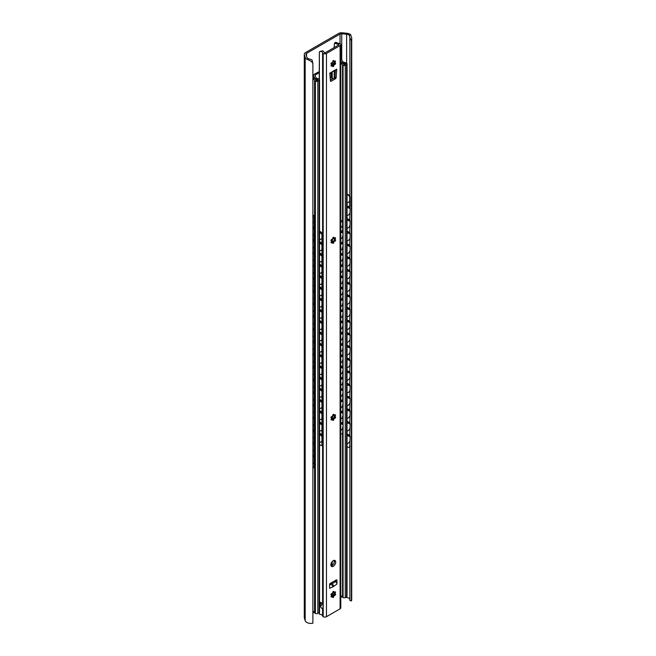 <?xml version="1.0" encoding="UTF-8"?>
<svg xmlns="http://www.w3.org/2000/svg" width="656" height="656" viewBox="0 0 656 656"><rect width="100%" height="100%" fill="white"/><g stroke="black" fill="none" stroke-linecap="round" stroke-linejoin="round"><path stroke-width="0.98" d="M346.622 34.243A4.1 2.362 180 0 1 349.402 35.334L350.632 34.629A5.797 3.346 0 0 0 346.926 33.276L342.235 32.8A4.1 2.362 0 0 0 338.627 33.456L305.483 52.595A4.1 2.362 0 0 0 304.286 54.268A4.1 2.362 0 0 0 304.351 54.678L305.171 57.375A5.797 3.346 0 0 0 307.508 59.524L308.738 58.81A4.1 2.362 180 0 1 306.852 57.211L305.991 54.382A1.943 1.123 180 0 1 305.958 54.194A1.943 1.123 180 0 1 306.524 53.398L340.029 34.055A1.943 1.123 180 0 1 341.735 33.751L346.622 34.243L346.622 63.165M350.632 34.629L351.714 37.695L351.378 40.811L349.861 37.941L349.402 35.334M308.738 58.81L311.994 59.803L312.879 63.46C312.322 62.058 310.534 60.737 307.508 59.524M351.378 40.811L351.378 600.945A5.797 3.346 0 0 0 351.714 599.83L351.714 37.695M304.286 54.268L304.286 617.526A4.1 2.362 0 0 0 304.351 617.936L305.171 620.633A5.797 3.346 0 0 0 312.879 623.2L312.879 63.46M312.879 612.991L314.265 612.187M340.784 597.042A1.943 1.123 180 0 1 341.735 597.009L342.547 597.091A1.55 0.894 180 0 0 342.932 597.46L343.063 597.534A1.55 0.894 180 0 0 345.261 597.534L346.54 596.796A1.722 0.992 180 0 0 347.049 596.091L347.049 63.812A1.722 0.992 0 0 0 346.54 63.107L346.179 62.902A1.722 0.992 0 0 0 345.343 62.632A4.1 2.362 180 0 1 342.17 60.598A1.296 0.746 0 0 0 341.792 60.155L341.661 60.081A1.296 0.746 0 0 0 340.784 59.86M345.507 597.386L346.622 597.501A4.1 2.362 180 0 1 349.861 599.19M349.861 37.941L349.861 196.177M349.861 206.984L349.861 208.059M349.861 219.653L349.861 220.728M349.861 232.331L349.861 233.405M349.861 245L349.861 246.082M349.861 257.677L349.861 258.751M349.861 270.346L349.861 271.428M349.861 283.023L349.861 284.097M349.861 295.692L349.861 296.774M349.861 308.369L349.861 309.443M349.861 321.046L349.861 322.121M349.861 333.715L349.861 334.79M349.861 346.393L349.861 347.467M349.861 359.062L349.861 360.136M349.861 371.739L349.861 372.813M349.861 384.408L349.861 385.482M349.861 397.085L349.861 398.159M349.861 409.754L349.861 410.828M349.861 422.431L349.861 423.505M349.861 435.1L349.861 436.174M349.861 446.785L349.861 600.47L351.378 600.945M347.049 205.869L350.14 206.771L350.14 197.267A2.157 1.394 53.3 0 0 348.434 194.75L347.049 194.127M350.14 208.182L349.738 219.744L350.14 208.182L347.049 206.804M350.14 220.859L349.738 232.413L350.14 220.859L347.049 219.473M350.14 233.528L349.738 245.09L350.14 233.528L347.049 232.15M350.14 246.205L349.738 257.767L350.14 246.205L347.049 244.819M350.14 258.874L349.738 270.436L350.14 258.874L347.049 257.496M350.14 271.551L349.738 283.113L350.14 271.551L347.049 270.165M350.14 284.22L349.738 295.782L350.14 284.22L347.049 282.843M350.14 296.897L349.738 308.459L350.14 296.897L347.049 295.512M350.14 309.566L349.738 321.128L350.14 309.566L347.049 308.189M350.14 322.244L349.738 333.806L350.14 322.244L347.049 320.858M350.14 334.913L349.738 346.475L350.14 334.913L347.049 333.535M350.14 347.59L349.738 359.152L350.14 347.59L347.049 346.212M350.14 360.259L349.738 371.821L350.14 360.259L347.049 358.881M350.14 372.936L349.738 384.498L350.14 372.936L347.049 371.558M350.14 385.605L349.738 397.167L350.14 385.605L347.049 384.227M350.14 398.282L349.738 409.844L350.14 398.282L347.049 396.905M350.14 410.959L349.738 422.513L350.14 410.959L347.049 409.574M347.049 446.802L348.033 447.244A2.157 1.394 -126.7 0 0 349.328 447.212A2.157 1.394 -126.7 0 0 349.738 446.244L350.14 436.306L347.049 434.92M350.14 445.949A2.157 1.394 53.3 0 1 349.722 446.916A2.157 1.394 53.3 0 1 349.5 447.031M350.14 423.628L349.738 435.19L350.14 423.628L347.049 422.251M349.738 207.066L349.738 197.563A2.157 1.394 -126.7 0 0 348.033 195.045L347.049 194.602M349.738 446.244L350.14 436.306M349.738 219.744L347.049 218.538M349.738 208.477L347.049 207.271M349.738 232.413L347.049 231.215M349.738 221.154L347.049 219.949M349.738 245.09L347.049 243.884M349.738 233.823L347.049 232.618M349.738 257.767L347.049 256.562M349.738 246.5L347.049 245.295M349.738 270.436L347.049 269.231M349.738 259.169L347.049 257.964M349.738 283.113L347.049 281.908M349.738 271.846L347.049 270.641M349.738 295.782L347.049 294.577M349.738 284.515L347.049 283.31M349.738 308.459L347.049 307.254M349.738 297.193L347.049 295.987M349.738 321.128L347.049 319.923M349.738 309.862L347.049 308.656M349.738 333.806L347.049 332.6M349.738 322.539L347.049 321.333M349.738 346.475L347.049 345.269M349.738 335.208L347.049 334.011M349.738 359.152L347.049 357.946M349.738 347.885L347.049 346.68M349.738 371.821L347.049 370.615M349.738 360.554L347.049 359.357M349.738 384.498L347.049 383.293M349.738 373.231L347.049 372.026M349.738 397.167L347.049 395.962M349.738 385.9L347.049 384.703M349.738 409.844L347.049 408.639M349.738 398.577L347.049 397.372M349.738 422.513L347.049 421.308M349.738 411.255L347.049 410.049M349.738 436.601L347.049 435.395M349.738 435.19L347.049 433.985M349.738 423.924L347.049 422.718M312.879 454.87L314.044 455.731L314.044 444.473L312.879 443.604M312.879 442.989L314.552 444.243L314.552 455.502L314.044 455.731M312.879 226.746L314.044 227.616L314.044 218.112A2.157 1.074 -114.1 0 0 312.879 215.496M312.879 214.873L313.232 215.135A2.157 1.074 65.9 0 1 314.552 217.882L314.552 227.386L314.044 227.616M312.879 239.424L314.044 240.285L314.044 229.026L312.879 228.157M312.879 252.093L314.044 252.962L314.044 241.695L312.879 240.826M312.879 264.77L314.044 265.631L314.044 254.372L312.879 253.503M312.879 277.439L314.044 278.308L314.044 267.041L312.879 266.172M312.879 290.116L314.044 290.985L314.044 279.718L312.879 278.849M312.879 302.785L314.044 303.654L314.044 292.387L312.879 291.518M312.879 315.462L314.044 316.331L314.044 305.065L312.879 304.195M312.879 328.131L314.044 329L314.044 317.734L312.879 316.864M312.879 340.808L314.044 341.678L314.044 330.411L312.879 329.542M312.879 353.477L314.044 354.347L314.044 343.08L312.879 342.219M312.879 366.155L314.044 367.024L314.044 355.757L312.879 354.888M312.879 378.824L314.044 379.693L314.044 368.426L312.879 367.565M312.879 391.501L314.044 392.37L314.044 381.103L312.879 380.234M312.879 404.17L314.044 405.039L314.044 393.772L312.879 392.911M312.879 416.847L314.044 417.716L314.044 406.449L312.879 405.58M312.879 429.516L314.044 430.385L314.044 419.118L312.879 418.257M312.879 442.193L314.044 443.062L314.044 431.796L312.879 430.926M312.879 456.273L314.044 457.142L314.044 466.785A2.157 1.074 -114.1 0 1 313.601 467.769A2.157 1.074 -114.1 0 1 312.879 467.671M312.879 227.542L314.552 228.796L314.552 240.063L314.044 240.285M314.552 228.796L314.044 229.026M312.879 240.219L314.552 241.465L314.552 252.732L314.044 252.962M314.552 241.465L314.044 241.695M312.879 252.888L314.552 254.143L314.552 265.409L314.044 265.631M314.552 254.143L314.044 254.372M312.879 265.565L314.552 266.812L314.552 278.078L314.044 278.308M314.552 266.812L314.044 267.041M312.879 278.234L314.552 279.489L314.552 290.756L314.044 290.985M314.552 279.489L314.044 279.718M312.879 290.911L314.552 292.158L314.552 303.425L314.044 303.654M314.552 292.158L314.044 292.387M312.879 303.589L314.552 304.835L314.552 316.102L314.044 316.331M314.552 304.835L314.044 305.065M312.879 316.258L314.552 317.504L314.552 328.771L314.044 329M314.552 317.504L314.044 317.734M312.879 328.935L314.552 330.181L314.552 341.448L314.044 341.678M314.552 330.181L314.044 330.411M312.879 341.604L314.552 342.85L314.552 354.117L314.044 354.347M314.552 342.85L314.044 343.08M312.879 354.281L314.552 355.527L314.552 366.794L314.044 367.024M314.552 355.527L314.044 355.757M312.879 366.95L314.552 368.205L314.552 379.463L314.044 379.693M314.552 368.205L314.044 368.426M312.879 379.627L314.552 380.874L314.552 392.14L314.044 392.37M314.552 380.874L314.044 381.103M312.879 392.296L314.552 393.551L314.552 404.809L314.044 405.039M314.552 393.551L314.044 393.772M312.879 404.973L314.552 406.22L314.552 417.487L314.044 417.716M314.552 406.22L314.044 406.449M312.879 417.642L314.552 418.897L314.552 430.156L314.044 430.385M314.552 418.897L314.044 419.118M312.879 430.32L314.552 431.566L314.552 442.833L314.044 443.062M314.552 431.566L314.044 431.796M314.552 444.243L314.044 444.473M313.601 467.769L314.109 467.548A2.157 1.074 65.9 0 0 314.552 466.564L314.552 456.912L314.044 457.142M312.879 455.666L314.552 456.912M340.784 63.542A3.624 2.091 180 0 1 342.539 64.796A1.55 0.894 0 0 0 342.932 65.182L343.063 65.256A1.55 0.894 0 0 0 345.261 65.256L346.54 64.518A1.722 0.992 0 0 0 347.049 63.812M331.747 65.551A0.861 0.5 180 0 1 331.944 65.37L333.625 64.403M312.879 78.966A4.1 2.362 180 0 1 314.56 80.401A1.722 0.992 0 0 0 315.028 80.893L315.38 81.098A1.722 0.992 0 0 0 317.824 81.098L319.103 80.36A1.55 0.894 0 0 0 319.554 79.72A1.55 0.894 0 0 0 319.103 79.089L318.972 79.015A1.55 0.894 0 0 0 318.308 78.786A3.624 2.091 180 0 1 315.823 77.326L314.987 75.522A0.861 0.5 180 0 1 315.208 75.038L319.234 72.709M312.879 76.875L313.642 76.432L312.879 75.989M319.234 71.857A3.879 2.239 0 0 0 317.619 72.414L313.699 74.677A1.296 0.746 0 0 0 313.322 75.202A1.296 0.746 0 0 0 313.363 75.399L314.363 77.547A5.133 2.96 0 0 0 318.16 79.671L316.167 80.819A5.609 3.239 0 0 0 312.879 77.974M334.191 62.845L331.731 64.263M340.784 61.09A5.609 3.239 0 0 0 346.056 63.558L344.064 64.714A5.133 2.96 0 0 0 340.784 62.591M332.945 596.091A1.296 0.746 120 0 1 332.945 596.017L331.879 595.402A1.296 0.746 120 0 0 332.141 596.001L332.699 596.32M331.879 595.402L331.879 593.573M340.784 595.82A3.624 2.091 180 0 1 342.539 597.075L342.539 433.403M312.879 611.253A4.1 2.362 180 0 1 314.56 612.688A1.722 0.992 180 0 0 315.028 613.171L315.38 613.376A1.722 0.992 180 0 0 317.824 613.376L319.103 612.638A1.55 0.894 180 0 0 319.554 612.007L319.554 79.72M332.945 596.017L332.945 591.769M330.222 78.474L331.206 77.908A3.452 1.993 180 0 0 331.378 77.802L333.018 78.753M332.904 71.25L333.035 71.291C334.453 71.315 334.749 71.143 333.929 70.774A2.148 1.238 120 0 0 332.625 71.529L329.804 73.16L330.427 81.016A0.861 0.5 120 0 0 331.034 81.303L335.519 78.712L334.306 78.007L330.362 80.196M333.141 586.718L329.615 588.293L329.615 584.504A0.861 0.5 120 0 1 330.23 583.446L336.323 579.929A0.861 0.5 120 0 1 336.938 580.281L336.938 584.07L333.42 586.546L332.608 585.603M313.642 76.432L313.642 78.22M340.784 230.764L343.031 231.224L343.031 223.13A2.157 1.435 50.8 0 0 341.276 220.646L340.784 220.449M343.031 232.634L342.662 242.794L343.031 232.634L340.784 231.716M343.031 243.893L342.662 254.061L343.031 243.893L340.784 242.982M343.031 255.159L342.662 265.327L343.031 255.159L340.784 254.241M343.031 266.426L342.662 276.586L343.031 266.426L340.784 265.508M343.031 277.693L342.662 287.853L343.031 277.693L340.784 276.775M343.031 288.96L342.662 299.12L343.031 288.96L340.784 288.041M343.031 300.218L342.662 310.386L343.031 300.218L340.784 299.308M343.031 311.485L342.662 321.653L343.031 311.485L340.784 310.567M343.031 322.752L342.662 332.912L343.031 322.752L340.784 321.834M343.031 334.019L342.662 344.179L343.031 334.019L340.784 333.1M343.031 345.286L342.662 355.445L343.031 345.286L340.784 344.367M343.031 356.544L342.662 366.712L343.031 356.544L340.784 355.634M343.031 367.811L342.662 377.979L343.031 367.811L340.784 366.893M343.031 379.078L342.662 389.238L343.031 379.078L340.784 378.159M343.031 390.345L342.662 400.504L343.031 390.345L340.784 389.426M343.031 401.611L342.662 411.771L343.031 401.611L340.784 400.693M340.784 433.673L340.899 433.723A2.157 1.435 -129.2 0 0 342.26 433.632A2.157 1.435 -129.2 0 0 342.662 432.681L343.031 424.137L340.784 423.218M343.031 432.378A2.157 1.435 50.8 0 1 342.637 433.329A2.157 1.435 50.8 0 1 342.432 433.46M343.031 412.87L342.662 423.038L343.031 412.87L340.784 411.96M342.662 231.527L342.662 223.434A2.157 1.435 -129.2 0 0 340.899 220.949L340.784 220.908M342.662 432.681L343.031 424.137M342.662 242.794L340.784 242.031M342.662 232.937L340.784 232.175M342.662 254.061L340.784 253.29M342.662 244.204L340.784 243.433M342.662 265.327L340.784 264.557M342.662 255.463L340.784 254.7M342.662 276.586L340.784 275.823M342.662 266.73L340.784 265.967M342.662 287.853L340.784 287.09M342.662 277.996L340.784 277.234M342.662 299.12L340.784 298.357M342.662 289.263L340.784 288.501M342.662 310.386L340.784 309.616M342.662 300.53L340.784 299.759M342.662 321.653L340.784 320.882M342.662 311.789L340.784 311.026M342.662 332.912L340.784 332.149M342.662 323.055L340.784 322.293M342.662 344.179L340.784 343.416M342.662 334.322L340.784 333.56M342.662 355.445L340.784 354.683M342.662 345.589L340.784 344.826M342.662 366.712L340.784 365.941M342.662 356.856L340.784 356.085M342.662 377.979L340.784 377.208M342.662 368.114L340.784 367.352M342.662 389.238L340.784 388.475M342.662 379.381L340.784 378.619M342.662 400.504L340.784 399.742M342.662 390.648L340.784 389.885M342.662 411.771L340.784 411.009M342.662 401.915L340.784 401.152M342.662 424.44L340.784 423.678M342.662 423.038L340.784 422.267M342.662 413.182L340.784 412.411M332.699 242.171L331.936 239.497M332.239 242.203L332.239 241.08L332.215 242.195M332.215 416.683L332.215 419.274L332.239 416.642M332.395 241.17L332.395 239.342M332.699 419.241L332.699 416.306M319.554 432.968L321.94 434.912L321.94 425.055L319.554 423.112M319.554 422.464L322.465 424.842L322.465 434.698L321.94 434.912M319.554 241.457L321.94 243.401L321.94 235.307A2.157 1.017 -112.2 0 0 320.694 232.527L319.554 231.601M319.554 230.961L321.219 232.314A2.157 1.017 67.8 0 1 322.465 235.094L322.465 243.187L321.94 243.401M319.554 252.724L321.94 254.667L321.94 244.811L319.554 242.868M319.554 263.991L321.94 265.934L321.94 256.078L319.554 254.134M319.554 275.258L321.94 277.201L321.94 267.345L319.554 265.401M319.554 286.524L321.94 288.468L321.94 278.603L319.554 276.668M319.554 297.783L321.94 299.726L321.94 289.87L319.554 287.927M319.554 309.05L321.94 310.993L321.94 301.137L319.554 299.193M319.554 320.317L321.94 322.26L321.94 312.404L319.554 310.46M319.554 331.583L321.94 333.527L321.94 323.67L319.554 321.727M319.554 342.85L321.94 344.794L321.94 334.929L319.554 332.994M319.554 354.109L321.94 356.052L321.94 346.196L319.554 344.252M319.554 365.376L321.94 367.319L321.94 357.463L319.554 355.519M319.554 376.642L321.94 378.586L321.94 368.729L319.554 366.786M319.554 387.909L321.94 389.853L321.94 379.996L319.554 378.053M319.554 399.176L321.94 401.119L321.94 391.255L319.554 389.32M319.554 410.435L321.94 412.378L321.94 402.522L319.554 400.578M319.554 421.701L321.94 423.645L321.94 413.788L319.554 411.845M319.554 434.379L321.94 436.322L321.94 444.555A2.157 1.017 -112.2 0 1 321.506 445.539A2.157 1.017 -112.2 0 1 320.694 445.301L319.554 444.374M319.554 242.22L322.465 244.598L322.465 254.454L321.94 254.667M322.465 244.598L321.94 244.811M319.554 253.487L322.465 255.865L322.465 265.721L321.94 265.934M322.465 255.865L321.94 256.078M319.554 264.753L322.465 267.123L322.465 276.98L321.94 277.201M322.465 267.123L321.94 267.345M319.554 276.02L322.465 278.39L322.465 288.246L321.94 288.468M322.465 278.39L321.94 278.603M319.554 287.287L322.465 289.657L322.465 299.513L321.94 299.726M322.465 289.657L321.94 289.87M319.554 298.546L322.465 300.924L322.465 310.78L321.94 310.993M322.465 300.924L321.94 301.137M319.554 309.812L322.465 312.19L322.465 322.047L321.94 322.26M322.465 312.19L321.94 312.404M319.554 321.079L322.465 323.449L322.465 333.305L321.94 333.527M322.465 323.449L321.94 323.67M319.554 332.346L322.465 334.716L322.465 344.572L321.94 344.794M322.465 334.716L321.94 334.929M319.554 343.613L322.465 345.983L322.465 355.839L321.94 356.052M322.465 345.983L321.94 346.196M319.554 354.871L322.465 357.249L322.465 367.106L321.94 367.319M322.465 357.249L321.94 357.463M319.554 366.138L322.465 368.516L322.465 378.373L321.94 378.586M322.465 368.516L321.94 368.729M319.554 377.405L322.465 379.775L322.465 389.631L321.94 389.853M322.465 379.775L321.94 379.996M319.554 388.672L322.465 391.042L322.465 400.898L321.94 401.119M322.465 391.042L321.94 391.255M319.554 399.939L322.465 402.308L322.465 412.165L321.94 412.378M322.465 402.308L321.94 402.522M319.554 411.197L322.465 413.575L322.465 423.432L321.94 423.645M322.465 413.575L321.94 413.788M322.465 424.842L321.94 425.055M321.506 445.539L322.039 445.317A2.157 1.017 67.8 0 0 322.465 444.342L322.465 436.101L321.94 436.322M319.554 433.731L322.465 436.101M338.89 43.329A3.624 2.091 180 0 1 336.7 42.665L335.478 43.37A5.346 3.083 0 0 0 338.726 44.321L339.021 44.78L325.089 52.816L324.31 52.644A5.346 3.083 0 0 0 322.662 50.774L321.44 51.48A3.624 2.091 180 0 1 322.588 52.742A2.37 1.369 0 0 0 323.187 53.48A2.37 1.369 0 0 0 326.467 53.439L340.095 45.567A2.37 1.369 0 0 0 340.784 44.6A2.37 1.369 0 0 0 340.169 43.681A2.37 1.369 0 0 0 338.89 43.329M336.7 42.665L335.831 42.296L334.462 43.083L334.191 47.568M335.478 43.37L334.462 43.083M321.44 51.48L319.726 51.594L322.662 50.774M319.374 79.31L319.374 51.84L319.234 79.179M334.191 61.607L334.191 63.411M334.191 71.283L334.191 78.072M334.191 560.339L334.191 562.905M334.191 592.475L334.191 594.279M334.306 78.007A0.861 0.5 120 0 0 334.913 77.014L335.372 70.594M336.938 584.07A1.943 1.123 60 0 0 335.716 581.79L335.716 580.281M334.281 560.331A3.452 1.993 -60 0 1 334.494 561.364A3.452 1.993 -60 0 1 331.059 565.915M334.642 61.926A3.706 2.14 -60 0 1 332.666 65.477M334.642 238.645A3.706 2.14 -60 0 1 332.666 242.195M334.642 415.724A3.706 2.14 -60 0 1 332.666 419.274M334.642 592.794A3.706 2.14 -60 0 1 332.666 596.345M321.76 604.545L322.375 603.372L322.99 603.725L322.99 609.736L320.481 606.759L321.76 604.545L321.76 603.02M319.234 612.548L319.374 614.205A3.624 2.091 180 0 1 322.588 616A2.37 1.369 180 0 0 323.187 616.738L323.187 53.48M319.374 612.417L319.374 614.205M320.481 606.759L320.481 602.282L322.99 603.725M326.467 53.439L326.467 616.697A2.37 1.369 180 0 1 323.187 616.738M326.467 616.697L340.095 608.825A2.37 1.369 180 0 0 340.784 607.858L340.784 44.6M335.519 78.712A0.861 0.5 120 0 0 336.126 77.72L334.913 77.014M336.749 69.151L334.224 71.266L333.929 70.774L336.749 69.151L336.126 77.72M330.837 564.882A3.452 1.993 -60 0 1 332.346 561.413A3.452 1.993 -60 0 1 335.003 560.486A3.452 1.993 -60 0 1 335.716 562.069A3.452 1.993 -60 0 1 334.207 565.538A3.452 1.993 -60 0 1 331.551 566.464A3.452 1.993 -60 0 1 330.837 564.882M332.166 65.477A0.861 0.5 -60 0 1 331.05 65.633A0.861 0.5 -60 0 1 331.78 64.936A2.198 1.271 -60 0 1 331.78 63.96A0.861 0.5 -60 0 1 331.132 63.181A0.861 0.5 -60 0 1 332.166 62.976A2.198 1.271 -60 0 1 332.895 62.066A0.861 0.5 -60 0 1 333.707 60.549A0.861 0.5 -60 0 1 333.658 61.623A2.198 1.271 -60 0 1 334.38 61.68A2.198 1.271 -60 0 1 334.388 61.689A0.861 0.5 -60 0 1 335.503 61.541A0.861 0.5 -60 0 1 334.773 62.23A2.198 1.271 -60 0 1 334.773 63.206A0.861 0.5 -60 0 1 335.429 63.985A0.861 0.5 -60 0 1 334.388 64.19A2.198 1.271 -60 0 1 333.658 65.1A0.861 0.5 -60 0 1 332.846 66.617A0.861 0.5 -60 0 1 332.895 65.543A2.198 1.271 -60 0 1 332.182 65.485A2.198 1.271 -60 0 1 332.166 65.477L330.985 65.821M332.166 242.203A0.861 0.5 -60 0 1 331.05 242.351A0.861 0.5 -60 0 1 331.78 241.654A2.198 1.271 -60 0 1 331.78 240.686A0.861 0.5 -60 0 1 331.132 239.907A0.861 0.5 -60 0 1 332.166 239.694A2.198 1.271 -60 0 1 332.895 238.784A0.861 0.5 -60 0 1 333.707 237.267A0.861 0.5 -60 0 1 333.658 238.341A2.198 1.271 -60 0 1 334.38 238.399A0.861 0.5 -60 0 1 335.503 238.259A0.861 0.5 -60 0 1 334.773 238.956A2.198 1.271 -60 0 1 334.773 239.932A0.861 0.5 -60 0 1 335.429 240.711A0.861 0.5 -60 0 1 334.388 240.916A2.198 1.271 -60 0 1 333.658 241.826A0.861 0.5 -60 0 1 332.846 243.343A0.861 0.5 -60 0 1 332.895 242.269A2.198 1.271 -60 0 1 332.182 242.212A2.198 1.271 -60 0 1 332.166 242.203L330.985 242.54M332.166 419.274A0.861 0.5 -60 0 1 331.05 419.43A0.861 0.5 -60 0 1 331.78 418.733A2.198 1.271 -60 0 1 331.78 417.757A0.861 0.5 -60 0 1 331.132 416.978A0.861 0.5 -60 0 1 332.166 416.773A2.198 1.271 -60 0 1 332.895 415.863A0.861 0.5 -60 0 1 333.707 414.346A0.861 0.5 -60 0 1 333.658 415.42A2.198 1.271 -60 0 1 334.38 415.478A0.861 0.5 -60 0 1 335.503 415.338A0.861 0.5 -60 0 1 334.773 416.027A2.198 1.271 -60 0 1 334.773 417.003A0.861 0.5 -60 0 1 335.429 417.782A0.861 0.5 -60 0 1 334.388 417.987A2.198 1.271 -60 0 1 333.658 418.897A0.861 0.5 -60 0 1 332.846 420.414A0.861 0.5 -60 0 1 332.895 419.34A2.198 1.271 -60 0 1 332.182 419.282A2.198 1.271 -60 0 1 332.166 419.274L330.985 419.619M332.166 596.353A0.861 0.5 -60 0 1 331.05 596.501A0.861 0.5 -60 0 1 331.78 595.804A2.198 1.271 -60 0 1 331.78 594.828A0.861 0.5 -60 0 1 331.132 594.049A0.861 0.5 -60 0 1 332.166 593.844A2.198 1.271 -60 0 1 332.895 592.934A0.861 0.5 -60 0 1 333.707 591.417A0.861 0.5 -60 0 1 333.658 592.491A2.198 1.271 -60 0 1 334.38 592.548A2.198 1.271 -60 0 1 334.388 592.557A0.861 0.5 -60 0 1 335.503 592.409A0.861 0.5 -60 0 1 334.773 593.106A2.198 1.271 -60 0 1 334.773 594.074A0.861 0.5 -60 0 1 335.429 594.853A0.861 0.5 -60 0 1 334.388 595.066A2.198 1.271 -60 0 1 333.658 595.976A0.861 0.5 -60 0 1 332.846 597.493A0.861 0.5 -60 0 1 332.895 596.419A2.198 1.271 -60 0 1 332.182 596.361A2.198 1.271 -60 0 1 332.166 596.353L330.985 596.689M332.625 71.529L330.78 72.595M330.444 583.323L332.994 586.349M335.716 581.79A1.943 1.123 -120 0 0 335.56 581.692L332.436 583.496L333.56 586.021M334.421 581.027L335.56 581.692M331.075 582.963L332.436 583.496M332.043 65.411A2.198 1.271 120 0 0 332.74 65.461L333.51 65.018A2.198 1.271 120 0 0 334.24 64.108L334.626 63.115A2.198 1.271 120 0 0 334.683 62.599A2.198 1.271 120 0 0 334.626 62.148L334.773 62.23M334.609 62.517L334.773 63.206M333.248 60.614L333.658 61.623M330.96 63.919L331.78 63.96M334.626 62.148L334.601 61.139M332.043 242.13A2.198 1.271 120 0 0 332.74 242.179L333.51 241.736A2.198 1.271 120 0 0 334.24 240.826L334.626 239.842A2.198 1.271 120 0 0 334.683 239.317A2.198 1.271 120 0 0 334.626 238.866L334.773 238.956M334.609 239.243L334.773 239.932M333.248 237.333L333.658 238.341M330.96 240.637L331.78 240.686M334.626 238.866L334.601 237.857M332.043 419.2A2.198 1.271 120 0 0 332.74 419.25L333.51 418.815A2.198 1.271 120 0 0 334.24 417.905L334.626 416.913A2.198 1.271 120 0 0 334.683 416.396A2.198 1.271 120 0 0 334.626 415.937L334.773 416.027M334.609 416.314L334.773 417.003M333.248 414.403L333.658 415.42M330.96 417.708L331.78 417.757M334.626 415.937L334.601 414.936M332.043 596.279A2.198 1.271 120 0 0 332.74 596.329L333.51 595.886A2.198 1.271 120 0 0 334.24 594.976L334.626 593.992A2.198 1.271 120 0 0 334.683 593.467A2.198 1.271 120 0 0 334.626 593.016L334.773 593.106M334.609 593.393L334.773 594.074M333.248 591.482L333.658 592.491M330.96 594.787L331.78 594.828M334.626 593.016L334.601 592.007M304.351 54.678L304.351 617.936M305.171 57.375L305.171 620.633M306.524 53.398L306.524 56.154M340.029 34.055L340.029 43.608M341.735 33.751L341.735 60.122M341.735 596.247L341.735 597.009M346.622 596.739L346.622 597.501M314.552 217.882L314.044 218.112M314.552 466.564L314.044 466.785M342.539 64.796L342.539 221.703M342.539 231.478L342.539 232.429M342.539 242.745L342.539 243.696M342.539 254.011L342.539 254.963M342.539 265.278L342.539 266.229M342.539 276.537L342.539 277.488M342.539 287.804L342.539 288.755M342.539 299.07L342.539 300.022M342.539 310.337L342.539 311.288M342.539 321.604L342.539 322.555M342.539 332.863L342.539 333.814M342.539 344.129L342.539 345.081M342.539 355.396L342.539 356.347M342.539 366.663L342.539 367.614M342.539 377.93L342.539 378.881M342.539 389.188L342.539 390.14M342.539 400.455L342.539 401.406M342.539 411.722L342.539 412.673M342.539 422.989L342.539 423.94M342.932 65.182L342.932 222.499M342.932 231.306L342.932 232.593M342.932 242.572L342.932 243.86M342.932 253.831L342.932 255.118M342.932 265.098L342.932 266.385M342.932 276.365L342.932 277.652M342.932 287.631L342.932 288.919M342.932 298.898L342.932 300.186M342.932 310.157L342.932 311.444M342.932 321.424L342.932 322.711M342.932 332.69L342.932 333.978M342.932 343.957L342.932 345.245M342.932 355.224L342.932 356.511M342.932 366.483L342.932 367.77M342.932 377.749L342.932 379.037M342.932 389.016L342.932 390.304M342.932 400.283L342.932 401.57M342.932 411.55L342.932 412.837M342.932 422.808L342.932 424.096M342.932 432.919L342.932 597.46M343.063 65.256L343.063 597.534M345.261 65.256L345.261 597.534M346.54 64.518L346.54 596.796M331.206 73.005L331.206 77.908M331.206 416.863L331.206 417.724M331.206 419.151L331.206 419.561M331.206 563.184L331.206 565.898M331.206 239.784L331.206 240.654M331.206 242.072L331.206 242.482M313.363 75.399L313.363 76.276M314.363 77.547L314.363 78.54M314.56 80.401L314.56 219.112M314.56 220.17L314.56 231.789M314.56 232.839L314.56 244.467M314.56 245.516L314.56 257.136M314.56 258.185L314.56 269.813M314.56 270.862L314.56 282.482M314.56 283.531L314.56 295.159M314.56 296.209L314.56 307.828M314.56 308.878L314.56 320.505M314.56 321.555L314.56 333.174M314.56 334.224L314.56 345.851M314.56 346.901L314.56 358.52M314.56 359.57L314.56 371.198M314.56 372.247L314.56 383.867M314.56 384.916L314.56 396.544M314.56 397.593L314.56 409.213M314.56 410.262L314.56 421.89M314.56 422.94L314.56 434.559M314.56 435.609L314.56 447.236M314.56 448.286L314.56 459.905M314.56 460.963L314.56 612.688M315.028 80.893L315.028 613.171M315.38 81.098L315.38 613.376M317.824 81.098L317.824 613.376M319.103 80.36L319.103 612.638M315.208 75.998L315.208 75.038M334.166 417.257L334.166 415.396M334.166 240.186L334.166 238.317M321.219 232.314L320.694 232.527M322.465 235.094L321.94 235.307M322.465 444.342L321.94 444.555M338.726 44.952L338.726 44.321M338.972 44.805L338.972 44.395M322.588 608.784L322.588 616M322.588 52.742L322.588 603.495M322.99 603.823L322.375 603.471M340.095 45.567L340.095 608.825M331.034 81.303L330.419 80.95M330.591 583.241L331.231 583.988M331.378 584.111L329.615 585.127M336.938 580.281L336.323 579.929M312.879 222.868A3.879 3.879 0 0 0 314.044 221.646M314.552 220.236A3.879 3.879 0 0 0 314.552 219.047M312.879 235.537A3.879 3.879 0 0 0 314.044 234.315M314.552 232.905A3.879 3.879 0 0 0 314.552 231.724M312.879 248.214A3.879 3.879 0 0 0 314.044 246.992M314.552 245.582A3.879 3.879 0 0 0 314.552 244.393M312.879 260.883A3.879 3.879 0 0 0 314.044 259.661M314.552 258.259A3.879 3.879 0 0 0 314.552 257.07M312.879 273.56A3.879 3.879 0 0 0 314.044 272.338M314.552 270.928A3.879 3.879 0 0 0 314.552 269.739M312.879 286.229A3.879 3.879 0 0 0 314.044 285.007M314.552 283.605A3.879 3.879 0 0 0 314.552 282.416M312.879 298.906A3.879 3.879 0 0 0 314.044 297.685M314.552 296.274A3.879 3.879 0 0 0 314.552 295.085M312.879 311.575A3.879 3.879 0 0 0 314.044 310.362M314.552 308.951A3.879 3.879 0 0 0 314.552 307.762M312.879 324.253A3.879 3.879 0 0 0 314.044 323.031M314.552 321.62A3.879 3.879 0 0 0 314.552 320.431M312.879 336.922A3.879 3.879 0 0 0 314.044 335.708M314.552 334.298A3.879 3.879 0 0 0 314.552 333.109M312.879 349.599A3.879 3.879 0 0 0 314.044 348.377M314.552 346.967A3.879 3.879 0 0 0 314.552 345.778M312.879 362.268A3.879 3.879 0 0 0 314.044 361.054M314.552 359.644A3.879 3.879 0 0 0 314.552 358.455M312.879 374.945A3.879 3.879 0 0 0 314.044 373.723M314.552 372.313A3.879 3.879 0 0 0 314.552 371.124M312.879 387.614A3.879 3.879 0 0 0 314.044 386.4M314.552 384.99A3.879 3.879 0 0 0 314.552 383.801M312.879 400.291A3.879 3.879 0 0 0 314.044 399.069M314.552 397.659A3.879 3.879 0 0 0 314.552 396.47M312.879 412.96A3.879 3.879 0 0 0 314.044 411.747M314.552 410.336A3.879 3.879 0 0 0 314.552 409.147M312.879 425.637A3.879 3.879 0 0 0 314.044 424.416M314.552 423.005A3.879 3.879 0 0 0 314.552 421.816M312.879 438.306A3.879 3.879 0 0 0 314.044 437.093M314.552 435.682A3.879 3.879 0 0 0 314.552 434.493M312.879 450.984A3.879 3.879 0 0 0 314.044 449.762M314.552 448.351A3.879 3.879 0 0 0 314.552 447.171M312.879 463.661A3.879 3.879 0 0 0 314.044 462.439M314.552 461.029A3.879 3.879 0 0 0 314.552 459.84M347.049 202.983A3.879 3.879 0 0 0 349.738 200.515M347.049 215.652A3.879 3.879 0 0 0 349.738 213.192M347.049 228.329A3.879 3.879 0 0 0 349.738 225.861M347.049 241.006A3.879 3.879 0 0 0 349.738 238.538M347.049 253.675A3.879 3.879 0 0 0 349.738 251.207M347.049 266.352A3.879 3.879 0 0 0 349.738 263.884M347.049 279.021A3.879 3.879 0 0 0 349.738 276.553M347.049 291.699A3.879 3.879 0 0 0 349.738 289.23M347.049 304.368A3.879 3.879 0 0 0 349.738 301.899M347.049 317.045A3.879 3.879 0 0 0 349.738 314.577M347.049 329.714A3.879 3.879 0 0 0 349.738 327.246M347.049 342.391A3.879 3.879 0 0 0 349.738 339.923M347.049 355.06A3.879 3.879 0 0 0 349.738 352.592M347.049 367.737A3.879 3.879 0 0 0 349.738 365.269M347.049 380.406A3.879 3.879 0 0 0 349.738 377.938M347.049 393.083A3.879 3.879 0 0 0 349.738 390.615M347.049 405.752A3.879 3.879 0 0 0 349.738 403.284M347.049 418.43A3.879 3.879 0 0 0 349.738 415.961M347.049 431.099A3.879 3.879 0 0 0 349.738 428.63M347.049 443.776A3.879 3.879 0 0 0 349.738 441.308M332.215 72.045L332.215 78.285M332.215 561.552L332.215 565.488M313.322 75.202L313.322 76.244M334.486 416.429L334.486 415.158M334.486 239.358L334.486 238.079M319.554 239.653A3.403 3.403 0 0 0 321.94 238.259M322.465 237.128A3.403 3.403 0 0 0 322.465 235.414M321.645 233.93A3.403 3.403 0 0 0 319.554 232.888M319.554 250.92A3.403 3.403 0 0 0 321.94 249.518M322.465 248.394A3.403 3.403 0 0 0 322.465 246.681M319.554 262.187A3.403 3.403 0 0 0 321.94 260.785M322.465 259.661A3.403 3.403 0 0 0 322.465 257.947M319.554 273.454A3.403 3.403 0 0 0 321.94 272.051M322.465 270.928A3.403 3.403 0 0 0 322.465 269.206M319.554 284.712A3.403 3.403 0 0 0 321.94 283.318M322.465 282.187A3.403 3.403 0 0 0 322.465 280.473M319.554 295.979A3.403 3.403 0 0 0 321.94 294.585M322.465 293.453A3.403 3.403 0 0 0 322.465 291.74M319.554 307.246A3.403 3.403 0 0 0 321.94 305.844M322.465 304.72A3.403 3.403 0 0 0 322.465 303.006M319.554 318.513A3.403 3.403 0 0 0 321.94 317.11M322.465 315.987A3.403 3.403 0 0 0 322.465 314.273M319.554 329.779A3.403 3.403 0 0 0 321.94 328.377M322.465 327.254A3.403 3.403 0 0 0 322.465 325.532M319.554 341.038A3.403 3.403 0 0 0 321.94 339.644M322.465 338.512A3.403 3.403 0 0 0 322.465 336.799M319.554 352.305A3.403 3.403 0 0 0 321.94 350.911M322.465 349.779A3.403 3.403 0 0 0 322.465 348.065M319.554 363.572A3.403 3.403 0 0 0 321.94 362.169M322.465 361.046A3.403 3.403 0 0 0 322.465 359.332M319.554 374.838A3.403 3.403 0 0 0 321.94 373.436M322.465 372.313A3.403 3.403 0 0 0 322.465 370.599M319.554 386.105A3.403 3.403 0 0 0 321.94 384.703M322.465 383.58A3.403 3.403 0 0 0 322.465 381.858M319.554 397.364A3.403 3.403 0 0 0 321.94 395.97M322.465 394.838A3.403 3.403 0 0 0 322.465 393.124M319.554 408.631A3.403 3.403 0 0 0 321.94 407.237M322.465 406.105A3.403 3.403 0 0 0 322.465 404.391M319.554 419.897A3.403 3.403 0 0 0 321.94 418.495M322.465 417.372A3.403 3.403 0 0 0 322.465 415.658M319.554 431.164A3.403 3.403 0 0 0 321.94 429.762M322.465 428.639A3.403 3.403 0 0 0 322.465 426.925M319.554 442.431A3.403 3.403 0 0 0 321.94 441.029M322.465 439.905A3.403 3.403 0 0 0 322.465 438.183M340.784 227.722A3.403 3.403 0 0 0 342.621 224.696M340.784 238.981A3.403 3.403 0 0 0 342.621 235.963M340.784 250.248A3.403 3.403 0 0 0 342.621 247.23M340.784 261.514A3.403 3.403 0 0 0 342.621 258.489M340.784 272.781A3.403 3.403 0 0 0 342.621 269.755M340.784 284.048A3.403 3.403 0 0 0 342.621 281.022M340.784 295.307A3.403 3.403 0 0 0 342.621 292.289M340.784 306.573A3.403 3.403 0 0 0 342.621 303.556M340.784 317.84A3.403 3.403 0 0 0 342.621 314.814M340.784 329.107A3.403 3.403 0 0 0 342.621 326.081M340.784 340.374A3.403 3.403 0 0 0 342.621 337.348M340.784 351.632A3.403 3.403 0 0 0 342.621 348.615M340.784 362.899A3.403 3.403 0 0 0 342.621 359.882M340.784 374.166A3.403 3.403 0 0 0 342.621 371.14M340.784 385.433A3.403 3.403 0 0 0 342.621 382.407M340.784 396.7A3.403 3.403 0 0 0 342.621 393.674M340.784 407.958A3.403 3.403 0 0 0 342.621 404.941M340.784 419.225A3.403 3.403 0 0 0 342.621 416.207M340.784 430.492A3.403 3.403 0 0 0 342.621 427.466M329.853 73.784L331.534 72.816"/></g></svg>
